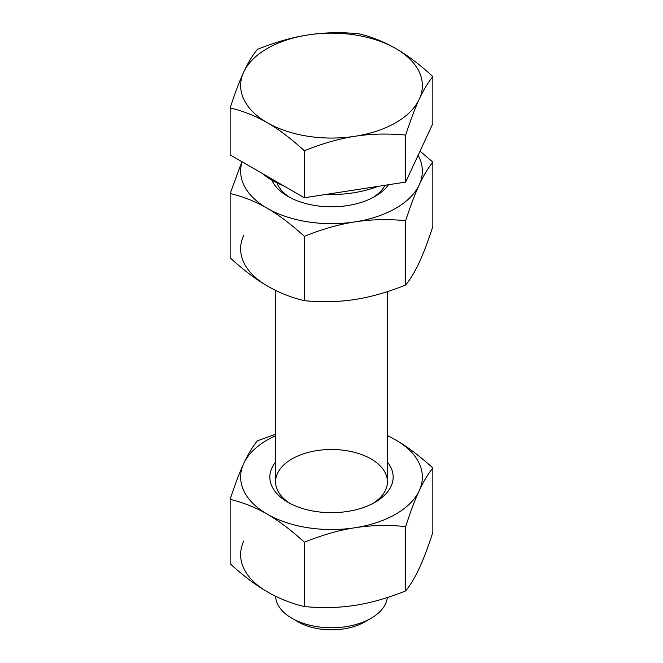 <?xml version="1.0" encoding="UTF-8"?>
<svg xmlns="http://www.w3.org/2000/svg" width="663" height="663" viewBox="0 0 663 663"><rect width="100%" height="100%" fill="white"/><g stroke="black" fill="none" stroke-linecap="round" stroke-linejoin="round"><path stroke-width="0.99" d="M271.789 180.096A61.667 35.603 0 0 0 287.891 196.381L287.891 196.381A61.667 35.603 0 0 0 375.109 196.381A61.667 35.603 0 0 0 388.543 184.728A61.667 35.603 180 0 1 327.273 206.723A61.667 35.603 180 0 1 271.789 180.096M290.029 197.549A55.916 32.28 180 0 1 276.894 182.847A55.916 32.28 0 0 0 290.029 197.549M385.004 185.275A55.916 32.28 180 0 1 372.971 197.549A55.916 32.28 0 0 0 385.004 185.275M355.012 221.873A90.856 52.452 0 0 0 419.265 184.778A90.856 52.452 0 0 0 418.096 155.333A90.856 52.452 180 0 1 419.265 184.778C415.063 193.77 410.538 205.729 405.681 220.655L405.681 285.015C387.557 292.284 370.667 297.107 355.012 299.477C339.365 301.947 322.475 302.353 304.35 300.695C291.074 297.496 278.709 292.565 267.255 285.902A90.856 52.452 180 0 1 243.735 235.232A90.856 52.452 0 0 0 267.255 285.902C255.794 279.338 243.437 269.99 230.16 257.866L230.16 193.505C243.437 196.704 255.794 201.635 267.255 208.298A90.856 52.452 0 0 0 355.012 221.873A90.856 52.452 180 0 1 267.255 208.298C278.709 214.862 291.074 224.21 304.35 236.335C322.475 229.066 339.365 224.243 355.012 221.873C370.667 219.403 387.557 218.997 405.681 220.655C410.538 205.729 415.063 193.77 419.265 184.778A90.856 52.452 180 0 1 355.012 221.873C339.365 224.243 322.475 229.066 304.35 236.335L304.35 300.695C322.475 302.353 339.365 301.947 355.012 299.477C370.667 297.107 387.557 292.284 405.681 285.015C410.538 279.015 415.063 271.474 419.265 262.391C415.063 271.474 410.538 279.015 405.681 285.015L405.681 220.655C387.557 218.997 370.667 219.403 355.012 221.873M242.111 161.822A90.856 52.452 0 0 0 267.255 208.298A90.856 52.452 180 0 1 242.111 161.822M432.84 226.506C427.983 241.44 423.458 253.399 419.265 262.391C423.458 253.399 427.983 241.44 432.84 226.506L432.84 162.153C427.983 168.153 423.458 175.695 419.265 184.778C423.458 175.695 427.983 168.153 432.84 162.153L432.84 226.506M420.052 151.114L432.84 162.153L420.052 151.114M241.904 161.706L230.16 193.505L241.904 161.706M267.255 285.902C278.709 292.565 291.074 297.496 304.35 300.695L304.35 236.335C291.074 224.21 278.709 214.862 267.255 208.298C255.794 201.635 243.437 196.704 230.16 193.505L230.16 257.866C243.437 269.99 255.794 279.338 267.255 285.902M275.584 290.353L275.584 481.769A55.916 32.28 0 0 0 290.029 503.424A55.916 32.28 180 0 1 292.632 458.564A55.916 32.28 180 0 1 370.368 458.564A55.916 32.28 180 0 1 372.971 503.424A55.916 32.28 0 0 0 387.416 481.769L387.416 291.645M287.891 502.247A61.667 35.603 0 0 0 375.109 502.247A61.667 35.603 0 0 0 387.416 462.053A61.667 35.603 180 0 1 366.846 506.242A61.667 35.603 180 0 1 287.891 502.247L287.891 502.247A61.667 35.603 180 0 1 275.584 462.053A61.667 35.603 0 0 0 287.891 502.247M267.255 591.769A90.856 52.452 180 0 1 243.735 541.099A90.856 52.452 0 0 0 267.255 591.769C255.794 585.205 243.437 575.857 230.16 563.732L230.16 499.372C243.437 502.571 255.794 507.502 267.255 514.165A90.856 52.452 0 0 0 355.012 527.74A90.856 52.452 0 0 0 419.265 490.645A90.856 52.452 0 0 0 395.745 439.975A90.856 52.452 0 0 0 387.416 435.724A90.856 52.452 180 0 1 395.745 439.975A90.856 52.452 180 0 1 419.265 490.645A90.856 52.452 180 0 1 355.012 527.74C370.667 525.27 387.557 524.864 405.681 526.53C410.538 511.596 415.063 499.637 419.265 490.645C423.458 481.562 427.983 474.02 432.84 468.02C419.563 455.895 407.206 446.547 395.745 439.975L387.416 435.525L395.745 439.975C407.206 446.547 419.563 455.895 432.84 468.02L432.84 532.372L432.84 468.02C427.983 474.02 423.458 481.562 419.265 490.645C415.063 499.637 410.538 511.596 405.681 526.53L405.681 590.882C410.538 584.882 415.063 577.34 419.265 568.257C423.458 559.265 427.983 547.307 432.84 532.372C427.983 547.307 423.458 559.265 419.265 568.257C415.063 577.34 410.538 584.882 405.681 590.882C387.557 598.15 370.667 602.974 355.012 605.344C339.365 607.814 322.475 608.22 304.35 606.562C291.074 603.363 278.709 598.432 267.255 591.769C278.709 598.432 291.074 603.363 304.35 606.562C322.475 608.22 339.365 607.814 355.012 605.344C370.667 602.974 387.557 598.15 405.681 590.882L405.681 526.53C387.557 524.864 370.667 525.27 355.012 527.74A90.856 52.452 180 0 1 267.255 514.165C278.709 520.728 291.074 530.077 304.35 542.201C322.475 534.933 339.365 530.11 355.012 527.74C339.365 530.11 322.475 534.933 304.35 542.201L304.35 606.562L304.35 542.201C291.074 530.077 278.709 520.728 267.255 514.165A90.856 52.452 180 0 1 243.735 463.495A90.856 52.452 0 0 0 267.255 514.165C255.794 507.502 243.437 502.571 230.16 499.372C235.017 484.446 239.542 472.487 243.735 463.495C239.542 472.487 235.017 484.446 230.16 499.372L230.16 563.732C243.437 575.857 255.794 585.205 267.255 591.769M275.584 435.724A90.856 52.452 0 0 0 243.735 463.495A90.856 52.452 180 0 1 275.584 435.724M275.584 434.24L257.319 440.87C252.462 446.87 247.937 454.412 243.735 463.495C247.937 454.412 252.462 446.87 257.319 440.87L275.584 434.24M272.195 180.336A83.87 48.424 180 0 1 262.399 173.54A83.87 48.424 0 0 0 272.195 180.336A83.87 48.424 0 0 0 283.971 185.988A83.87 48.424 180 0 1 272.195 180.336M378.142 186.336A83.87 48.424 180 0 1 325.964 194.408A83.87 48.424 0 0 0 378.142 186.336M291.96 618.306A55.916 32.28 0 0 0 351.233 625.681A55.916 32.28 0 0 0 387.3 597.545A55.916 32.28 180 0 1 371.04 618.306A55.916 32.28 180 0 1 291.96 618.306L291.96 618.306A55.916 32.28 180 0 1 275.601 596.228A55.916 32.28 0 0 0 291.96 618.306L298.143 621.869A47.172 27.233 0 0 0 364.857 621.869L371.04 618.306M395.745 48.515C384.291 41.852 371.926 36.921 358.65 33.722C340.525 32.064 323.635 32.47 307.988 34.94A90.856 52.452 180 0 1 395.745 48.515A90.856 52.452 180 0 1 419.265 99.185C423.458 90.102 427.983 82.56 432.84 76.552C419.563 64.427 407.206 55.079 395.745 48.515C407.206 55.079 419.563 64.427 432.84 76.552C427.983 82.56 423.458 90.102 419.265 99.185A90.856 52.452 180 0 1 355.012 136.271C370.667 133.802 387.557 133.404 405.681 135.061C410.538 120.127 415.063 108.168 419.265 99.185C415.063 108.168 410.538 120.127 405.681 135.061L405.681 182.076L304.35 197.756L304.35 150.741C322.475 143.473 339.365 138.65 355.012 136.271A90.856 52.452 180 0 1 267.255 122.696A90.856 52.452 180 0 1 243.735 72.027A90.856 52.452 180 0 1 307.988 34.94C292.333 37.31 275.443 42.134 257.319 49.402C252.462 55.402 247.937 62.944 243.735 72.027C239.542 81.019 235.017 92.977 230.16 107.912C243.437 111.102 255.794 116.033 267.255 122.696C278.709 129.268 291.074 138.608 304.35 150.741C291.074 138.608 278.709 129.268 267.255 122.696C255.794 116.033 243.437 111.102 230.16 107.912L230.16 154.927L304.35 197.756L230.16 154.927L230.16 107.912C235.017 92.977 239.542 81.019 243.735 72.027C247.937 62.944 252.462 55.402 257.319 49.402C275.443 42.134 292.333 37.31 307.988 34.94C323.635 32.47 340.525 32.064 358.65 33.722C371.926 36.921 384.291 41.852 395.745 48.515A90.856 52.452 0 0 0 307.988 34.94A90.856 52.452 0 0 0 243.735 72.027A90.856 52.452 0 0 0 267.255 122.696A90.856 52.452 0 0 0 355.012 136.271C339.365 138.65 322.475 143.473 304.35 150.741L304.35 197.756L405.681 182.076L432.84 123.567L405.681 182.076L405.681 135.061C387.557 133.404 370.667 133.802 355.012 136.271A90.856 52.452 0 0 0 419.265 99.185A90.856 52.452 0 0 0 395.745 48.515M432.84 123.567L432.84 76.552L432.84 123.567M298.143 621.869L298.143 621.869A47.172 27.233 180 0 0 367.683 620.087"/></g></svg>
